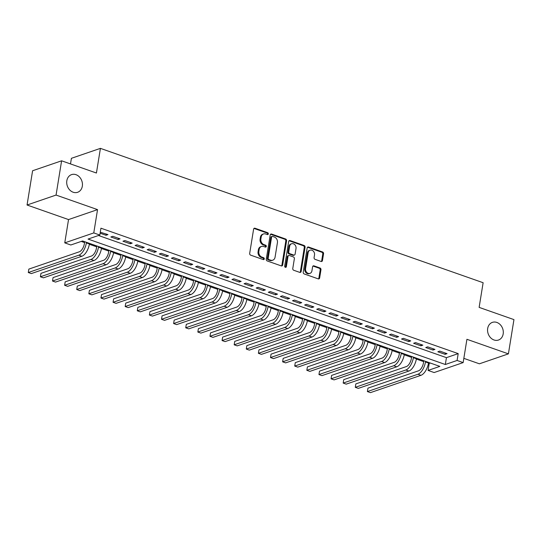 <?xml version="1.0" encoding="UTF-8"?>
<svg xmlns="http://www.w3.org/2000/svg" width="541" height="541" viewBox="0 0 541 541"><rect width="100%" height="100%" fill="white"/><g stroke="black" fill="none" stroke-linecap="round" stroke-linejoin="round"><path stroke-width="0.81" d="M268.322 233.915A1.001 0.825 71.1 0 0 267.639 232.677L255.007 228.241A1.434 1.177 71.1 0 0 253.601 229.174L249.685 253.384A1.434 1.177 71.1 0 0 250.652 255.142L263.284 259.579A1.001 0.825 71.1 0 0 263.589 257.699L261.952 257.124A4.585 3.773 71.1 0 1 258.848 251.484L259.173 249.462A4.585 3.773 71.1 0 1 261.492 246.466A4.585 3.773 71.1 0 1 263.677 246.493L265.306 247.068A1.001 0.825 71.1 0 0 265.617 245.188L263.981 244.613A4.585 3.773 71.1 0 1 260.87 238.973L261.202 236.958A4.585 3.773 71.1 0 1 263.514 233.955A4.585 3.773 71.1 0 1 265.699 233.989L267.335 234.564A1.001 0.825 71.1 0 0 268.322 233.915M267.376 234.578A1.001 0.825 71.1 0 0 266.855 232.948L254.223 228.512A1.434 1.177 71.1 0 0 253.966 228.458M263.325 259.592A1.001 0.825 71.1 0 0 262.804 257.962L261.168 257.388L261.952 257.124M265.354 247.081A1.001 0.825 71.1 0 0 264.833 245.458L263.197 244.884L263.981 244.613M487.678 328.488A9.339 7.689 71.1 0 0 490.484 337.618A9.339 7.689 71.1 0 0 498.464 340.046A9.339 7.689 71.1 0 0 503.184 333.932A9.339 7.689 71.1 0 0 500.378 324.803A9.339 7.689 71.1 0 0 492.405 322.368A9.339 7.689 71.1 0 0 487.678 328.488M66.827 180.741A9.339 7.689 71.1 0 0 69.633 189.871A9.339 7.689 71.1 0 0 77.606 192.298A9.339 7.689 71.1 0 0 82.327 186.178A9.339 7.689 71.1 0 0 79.527 177.049A9.339 7.689 71.1 0 0 71.547 174.621A9.339 7.689 71.1 0 0 66.827 180.741M321.056 261.452A1.434 1.177 71.1 0 0 322.463 260.525L323.565 253.729A1.434 1.177 71.1 0 0 322.592 251.971L308.566 247.048A1.434 1.177 71.1 0 0 307.16 247.974L303.237 272.184A1.434 1.177 71.1 0 0 304.204 273.949L318.236 278.872A1.434 1.177 71.1 0 0 319.643 277.946L320.969 269.736A1.434 1.177 71.1 0 0 320.002 267.978L313.996 265.868A1.434 1.177 71.1 0 0 312.59 266.794L311.927 270.865A3.834 3.158 71.1 0 1 309.993 273.374A3.834 3.158 71.1 0 1 306.72 272.38A3.834 3.158 71.1 0 1 305.57 268.634L308.154 252.694A3.834 3.158 71.1 0 1 310.088 250.185A3.834 3.158 71.1 0 1 313.361 251.18A3.834 3.158 71.1 0 1 314.51 254.926L314.084 257.584A1.434 1.177 71.1 0 0 315.051 259.342L321.056 261.452M457.091 360.468L463.15 362.598L434.139 372.546L428.08 370.416L439.847 366.385L82.57 240.961L70.81 244.992L64.758 242.868L93.769 232.921L99.821 235.044L88.061 239.075L445.331 364.506L457.091 360.468L458.2 353.618L100.93 228.194L99.821 235.044M61.606 160.805L56.061 195.064L27.05 205.012L32.595 170.753L61.606 160.805L96.426 173.025L100.423 148.362L483.127 282.72L479.13 307.383L513.95 319.609L508.405 353.861L466.924 339.302L463.15 362.598M27.05 205.012L68.531 219.572L97.542 209.624L56.061 195.064M97.542 209.624L93.769 232.921M286.595 240.752A1.434 1.177 71.1 0 0 285.621 238.994L271.596 234.064A1.434 1.177 71.1 0 0 270.189 234.99L266.267 259.207A1.434 1.177 71.1 0 0 267.234 260.965L281.266 265.888A1.434 1.177 71.1 0 0 282.673 264.962L286.595 240.752L285.81 241.022A1.434 1.177 71.1 0 0 284.837 239.257L270.811 234.334A1.434 1.177 71.1 0 0 270.547 234.273M290.077 240.556L304.103 245.479A1.434 1.177 71.1 0 1 305.077 247.244L301.154 271.454A1.434 1.177 71.1 0 1 299.748 272.38L293.743 270.27A1.434 1.177 71.1 0 1 292.776 268.512L294.365 258.693A1.434 1.177 71.1 0 0 293.391 256.928L289.415 255.535A1.434 1.177 71.1 0 0 288.008 256.461L286.351 266.679A1.001 0.825 71.1 0 1 284.688 266.098L288.671 241.482A1.434 1.177 71.1 0 1 290.077 240.556L289.293 240.826L303.325 245.749L304.103 245.479M463.833 358.352L479.394 363.809L508.405 353.861M100.119 233.212L106.002 235.281L107.963 234.605L100.281 232.197M120.075 238.858L112.812 236.309L110.851 236.978L118.114 239.528L120.075 238.858M132.187 243.112L124.917 240.556L122.963 241.232L130.225 243.781L132.187 243.112M144.298 247.359L137.029 244.809L135.067 245.486L142.337 248.035L144.298 247.359M156.41 251.612L149.14 249.063L147.179 249.732L154.449 252.289L156.41 251.612M168.522 255.866L161.252 253.316L159.291 253.986L166.56 256.535L168.522 255.866M180.626 260.12L173.363 257.563L171.402 258.24L178.672 260.789L180.626 260.12M192.738 264.366L185.475 261.817L183.514 262.486L190.784 265.043L192.738 264.366M204.85 268.62L197.587 266.071L195.626 266.74L202.889 269.29L204.85 268.62M216.961 272.874L209.698 270.324L207.737 270.994L215 273.543L216.961 272.874M229.073 277.127L221.803 274.571L219.849 275.247L227.112 277.797L229.073 277.127M241.185 281.374L233.915 278.825L231.961 279.494L239.223 282.05L241.185 281.374M253.296 285.628L246.027 283.078L244.065 283.748L251.335 286.297L253.296 285.628M265.408 289.881L258.138 287.325L256.177 288.001L263.447 290.551L265.408 289.881M277.519 294.128L270.25 291.579L268.289 292.255L275.558 294.804L277.519 294.128M289.624 298.382L282.361 295.832L280.4 296.502L287.67 299.058L289.624 298.382M301.736 302.635L294.473 300.086L292.512 300.755L299.775 303.305L301.736 302.635M313.848 306.889L306.585 304.333L304.624 305.009L311.887 307.559L313.848 306.889M325.959 311.136L318.696 308.586L316.735 309.256L323.998 311.812L325.959 311.136M338.071 315.389L330.801 312.84L328.847 313.51L336.11 316.059L338.071 315.389M350.183 319.643L342.913 317.094L340.952 317.763L348.221 320.313L350.183 319.643M362.294 323.89L355.024 321.34L353.063 322.017L360.333 324.566L362.294 323.89M374.406 328.144L367.136 325.594L365.175 326.264L372.445 328.82L374.406 328.144M386.517 332.397L379.248 329.848L377.287 330.517L384.556 333.067L386.517 332.397M398.622 336.651L391.359 334.095L389.398 334.771L396.668 337.32L398.622 336.651M410.734 340.898L403.471 338.348L401.51 339.024L408.773 341.574L410.734 340.898M422.846 345.151L415.583 342.602L413.622 343.271L420.884 345.827L422.846 345.151M434.957 349.405L427.694 346.855L425.733 347.525L432.996 350.074L434.957 349.405M98.496 235.497L446.44 357.655L458.2 353.618M437.845 351.778L445.108 354.328L447.069 353.658L439.799 351.102L437.845 351.778M81.245 241.414L84.572 242.584M89.346 244.262L96.683 246.831M101.458 248.508L108.795 251.085M113.569 252.762L120.907 255.338M125.681 257.016L133.012 259.585M137.793 261.262L145.123 263.839M149.904 265.516L157.235 268.093M162.016 269.77L169.347 272.346M174.128 274.023L181.458 276.593M186.232 278.27L193.57 280.847M198.344 282.524L205.681 285.1M210.456 286.777L217.793 289.354M222.567 291.031L229.905 293.601M234.679 295.278L242.01 297.854M246.791 299.531L254.121 302.108M258.902 303.785L266.233 306.355M271.014 308.032L278.345 310.608M283.126 312.285L290.456 314.862M295.23 316.539L302.568 319.116M307.342 320.793L314.679 323.362M319.454 325.04L326.791 327.616M331.565 329.293L338.903 331.87M343.677 333.547L351.008 336.123M355.789 337.8L363.119 340.37M367.9 342.047L375.231 344.624M380.012 346.301L387.342 348.877M392.117 350.554L399.454 353.124M404.228 354.801L411.566 357.378M416.34 359.055L423.677 361.631M428.452 363.309L430.521 363.112M100.423 148.362L71.412 158.31L70.506 163.923M429.196 363.566L428.08 370.416M68.531 219.572L64.758 242.868M446.44 357.655L445.331 364.506M106.002 235.281L106.212 233.989M118.114 239.528L118.323 238.243M130.225 243.781L130.435 242.496M142.337 248.035L142.547 246.743M154.449 252.289L154.658 250.997M166.56 256.535L166.77 255.251M178.672 260.789L178.875 259.504M190.784 265.043L190.987 263.751M202.889 269.29L203.098 268.005M215 273.543L215.21 272.258M227.112 277.797L227.321 276.512M239.223 282.05L239.433 280.759M251.335 286.297L251.545 285.012M263.447 290.551L263.656 289.266M275.558 294.804L275.768 293.513M287.67 299.058L287.873 297.766M299.775 303.305L299.985 302.02M311.887 307.559L312.096 306.274M323.998 311.812L324.208 310.52M336.11 316.059L336.319 314.774M348.221 320.313L348.431 319.028M360.333 324.566L360.543 323.281M372.445 328.82L372.654 327.528M384.556 333.067L384.766 331.782M396.668 337.32L396.871 336.035M408.773 341.574L408.982 340.282M420.884 345.827L421.094 344.536M432.996 350.074L433.206 348.789M445.108 354.328L445.317 353.043M263.514 233.955L262.73 234.226A4.585 3.773 71.1 0 0 260.417 237.222L261.202 236.958M263.197 244.884A4.585 3.773 71.1 0 1 260.093 239.244L260.417 237.222M261.492 246.466L260.708 246.73A4.585 3.773 71.1 0 0 258.388 249.732L259.173 249.462M261.168 257.388A4.585 3.773 71.1 0 1 258.064 251.754L258.388 249.732M281.523 265.949A1.434 1.177 71.1 0 0 281.888 265.232L285.81 241.022M272.596 236.41A1.001 0.825 71.1 0 0 271.609 237.059L268.167 258.307A1.001 0.825 71.1 0 0 268.85 259.545L270.574 260.147A4.585 3.773 71.1 0 0 272.759 260.18A4.585 3.773 71.1 0 0 275.071 257.178L277.425 242.652A4.585 3.773 71.1 0 0 274.321 237.012L272.596 236.41M272.116 236.403L271.332 236.667A1.001 0.825 71.1 0 0 270.825 237.323L271.609 237.059M272.759 260.18L271.974 260.451A4.585 3.773 71.1 0 1 269.79 260.417L268.065 259.808A1.001 0.825 71.1 0 1 267.382 258.578L270.825 237.323M300.012 272.441A1.434 1.177 71.1 0 0 300.37 271.724L304.292 247.514A1.434 1.177 71.1 0 0 303.325 245.749M288.732 255.521L287.947 255.792A1.434 1.177 71.1 0 0 287.224 256.725L285.567 266.95L286.351 266.679M285.405 267.342A1.001 0.825 71.1 0 0 285.567 266.95M296.015 248.502A3.834 3.158 71.1 0 0 294.865 244.755A3.834 3.158 71.1 0 0 291.592 243.761A3.834 3.158 71.1 0 0 289.658 246.27L288.745 251.883A1.434 1.177 71.1 0 0 289.719 253.648L293.702 255.048A1.434 1.177 71.1 0 0 295.109 254.121L296.015 248.502M291.592 243.761L290.808 244.032A3.834 3.158 71.1 0 0 288.874 246.54L289.658 246.27M294.385 255.054L293.601 255.325A1.434 1.177 71.1 0 1 292.918 255.318L288.935 253.918A1.434 1.177 71.1 0 1 287.961 252.153L288.874 246.54M310.088 250.185L309.303 250.456A3.834 3.158 71.1 0 0 307.369 252.965L308.154 252.694M309.993 273.374L309.209 273.645A3.834 3.158 71.1 0 1 305.935 272.644A3.834 3.158 71.1 0 1 304.786 268.897L307.369 252.965M318.493 278.926A1.434 1.177 71.1 0 0 318.859 278.209L320.184 270.006A1.434 1.177 71.1 0 0 319.217 268.241L313.212 266.138A1.434 1.177 71.1 0 0 312.948 266.077M321.313 261.513A1.434 1.177 71.1 0 0 321.679 260.796L322.781 254A1.434 1.177 71.1 0 0 321.807 252.241L307.782 247.311A1.434 1.177 71.1 0 0 307.518 247.257M84.714 241.712L84.41 243.578A7.297 3.476 109.3 0 1 79.378 251.775L28.849 269.1L28.294 272.529L78.824 255.196A10.948 5.214 -70.7 0 0 86.371 242.902L86.465 242.327M28.849 269.1L28.294 272.529L31.317 273.59L81.853 256.258A10.948 5.214 -70.7 0 0 89.4 243.964L89.495 243.389M96.825 245.959L96.521 247.825A7.297 3.476 109.3 0 1 91.49 256.021L40.96 273.354L40.399 276.776L90.935 259.45A10.948 5.214 -70.7 0 0 98.482 247.156L98.577 246.574M40.96 273.354L40.399 276.776L43.429 277.837L93.965 260.512A10.948 5.214 -70.7 0 0 101.512 248.218L101.6 247.643M108.937 250.213L108.633 252.079A7.297 3.476 109.3 0 1 103.602 260.275L53.065 277.601L52.511 281.029L103.047 263.704A10.948 5.214 -70.7 0 0 110.594 251.409L110.689 250.828M53.065 277.601L52.511 281.029L55.54 282.091L106.077 264.765A10.948 5.214 -70.7 0 0 113.617 252.471L113.711 251.89M121.042 254.466L120.744 256.333A7.297 3.476 109.3 0 1 115.713 264.529L65.177 281.854L64.622 285.283L115.159 267.951A10.948 5.214 -70.7 0 0 122.706 255.656L122.793 255.082M65.177 281.854L64.622 285.283L67.652 286.345L118.188 269.019A10.948 5.214 -70.7 0 0 125.728 256.725L125.823 256.143M133.154 258.72L132.856 260.586A7.297 3.476 109.3 0 1 127.825 268.776L77.289 286.108L76.734 289.53L127.27 272.204A10.948 5.214 -70.7 0 0 134.81 259.91L134.905 259.335M77.289 286.108L76.734 289.53L79.764 290.598L130.293 273.266A10.948 5.214 -70.7 0 0 137.84 260.972L137.935 260.397M145.265 262.967L144.968 264.833A7.297 3.476 109.3 0 1 139.936 273.029L89.4 290.361L88.846 293.783L139.382 276.458A10.948 5.214 -70.7 0 0 146.922 264.164L147.017 263.582M89.4 290.361L88.846 293.783L91.875 294.845L142.405 277.519A10.948 5.214 -70.7 0 0 149.952 265.225L150.046 264.644M157.377 267.22L157.073 269.087A7.297 3.476 109.3 0 1 152.048 277.283L101.512 294.608L100.957 298.037L151.494 280.711A10.948 5.214 -70.7 0 0 159.034 268.417L159.128 267.836M101.512 294.608L100.957 298.037L103.987 299.099L154.516 281.773A10.948 5.214 -70.7 0 0 162.063 269.479L162.158 268.897M169.489 271.474L169.184 273.34A7.297 3.476 109.3 0 1 164.153 281.536L113.624 298.862L113.069 302.291L163.598 284.958A10.948 5.214 -70.7 0 0 171.145 272.664L171.24 272.089M113.624 298.862L113.069 302.291L116.099 303.352L166.628 286.02A10.948 5.214 -70.7 0 0 174.175 273.732L174.27 273.151M181.6 275.727L181.296 277.587A7.297 3.476 109.3 0 1 176.265 285.783L125.735 303.116L125.181 306.537L175.71 289.212A10.948 5.214 -70.7 0 0 183.257 276.918L183.352 276.336M125.735 303.116L125.181 306.537L128.203 307.606L178.74 290.274A10.948 5.214 -70.7 0 0 186.287 277.979L186.381 277.405M193.712 279.974L193.407 281.841A7.297 3.476 109.3 0 1 188.376 290.037L137.847 307.362L137.292 310.791L187.822 293.465A10.948 5.214 -70.7 0 0 195.369 281.171L195.463 280.59M137.847 307.362L137.292 310.791L140.315 311.853L190.851 294.527A10.948 5.214 -70.7 0 0 198.398 282.233L198.486 281.651M205.823 284.228L205.519 286.094A7.297 3.476 109.3 0 1 200.488 294.29L149.958 311.616L149.397 315.045L199.933 297.712A10.948 5.214 -70.7 0 0 207.48 285.425L207.575 284.843M149.958 311.616L149.397 315.045L152.427 316.106L202.963 298.781A10.948 5.214 -70.7 0 0 210.51 286.487L210.598 285.905M217.935 288.481L217.631 290.348A7.297 3.476 109.3 0 1 212.599 298.544L162.063 315.87L161.509 319.291L212.045 301.966A10.948 5.214 -70.7 0 0 219.592 289.672L219.687 289.097M162.063 315.87L161.509 319.291L164.538 320.36L215.075 303.028A10.948 5.214 -70.7 0 0 222.615 290.733L222.709 290.159M230.04 292.728L229.742 294.595A7.297 3.476 109.3 0 1 224.711 302.791L174.175 320.123L173.62 323.545L224.157 306.22A10.948 5.214 -70.7 0 0 231.704 293.925L231.791 293.344M174.175 320.123L173.62 323.545L176.65 324.607L227.186 307.281A10.948 5.214 -70.7 0 0 234.726 294.987L234.821 294.412M242.152 296.982L241.854 298.848A7.297 3.476 109.3 0 1 236.823 307.045L186.287 324.37L185.732 327.799L236.268 310.473A10.948 5.214 -70.7 0 0 243.808 298.179L243.903 297.597M186.287 324.37L185.732 327.799L188.762 328.86L239.291 311.535A10.948 5.214 -70.7 0 0 246.838 299.241L246.933 298.659M254.263 301.236L253.959 303.102A7.297 3.476 109.3 0 1 248.934 311.298L198.398 328.624L197.844 332.052L248.38 314.72A10.948 5.214 -70.7 0 0 255.92 302.426L256.015 301.851M198.398 328.624L197.844 332.052L200.873 333.114L251.403 315.788A10.948 5.214 -70.7 0 0 258.95 303.494L259.044 302.913M266.375 305.489L266.071 307.356A7.297 3.476 109.3 0 1 261.046 315.545L210.51 332.877L209.955 336.299L260.485 318.974A10.948 5.214 -70.7 0 0 268.032 306.679L268.126 306.105M210.51 332.877L209.955 336.299L212.985 337.368L263.514 320.035A10.948 5.214 -70.7 0 0 271.061 307.741L271.156 307.166M278.487 309.736L278.182 311.602A7.297 3.476 109.3 0 1 273.151 319.799L222.621 337.131L222.067 340.553L272.596 323.227A10.948 5.214 -70.7 0 0 280.143 310.933L280.238 310.351M222.621 337.131L222.067 340.553L225.09 341.614L275.626 324.289A10.948 5.214 -70.7 0 0 283.173 311.995L283.268 311.413M290.598 313.99L290.294 315.856A7.297 3.476 109.3 0 1 285.263 324.052L234.733 341.378L234.179 344.806L284.708 327.481A10.948 5.214 -70.7 0 0 292.255 315.187L292.35 314.605M234.733 341.378L234.179 344.806L237.201 345.868L287.738 328.543A10.948 5.214 -70.7 0 0 295.285 316.248L295.379 315.667M302.71 318.243L302.405 320.11A7.297 3.476 109.3 0 1 297.374 328.306L246.845 345.631L246.29 349.06L296.82 331.728A10.948 5.214 -70.7 0 0 304.367 319.433L304.461 318.859M246.845 345.631L246.29 349.06L249.313 350.122L299.849 332.789A10.948 5.214 -70.7 0 0 307.396 320.502L307.484 319.92M314.821 322.49L314.517 324.357A7.297 3.476 109.3 0 1 309.486 332.553L258.95 349.885L258.395 353.307L308.931 335.981A10.948 5.214 -70.7 0 0 316.478 323.687L316.573 323.105M258.95 349.885L258.395 353.307L261.425 354.369L311.961 337.043A10.948 5.214 -70.7 0 0 319.501 324.749L319.596 324.174M326.926 326.744L326.629 328.61A7.297 3.476 109.3 0 1 321.597 336.806L271.061 354.132L270.507 357.56L321.043 340.235A10.948 5.214 -70.7 0 0 328.59 327.941L328.685 327.359M271.061 354.132L270.507 357.56L273.536 358.622L324.073 341.297A10.948 5.214 -70.7 0 0 331.613 329.002L331.707 328.421M339.038 330.997L338.74 332.864A7.297 3.476 109.3 0 1 333.709 341.06L283.173 358.385L282.618 361.814L333.155 344.482A10.948 5.214 -70.7 0 0 340.702 332.194L340.789 331.613M283.173 358.385L282.618 361.814L285.648 362.876L336.184 345.55A10.948 5.214 -70.7 0 0 343.724 333.256L343.819 332.674M351.15 335.251L350.852 337.117A7.297 3.476 109.3 0 1 345.821 345.314L295.285 362.639L294.73 366.061L345.266 348.735A10.948 5.214 -70.7 0 0 352.806 336.441L352.901 335.866M295.285 362.639L294.73 366.061L297.76 367.129L348.289 349.797A10.948 5.214 -70.7 0 0 355.836 337.503L355.931 336.928M363.261 339.498L362.957 341.364A7.297 3.476 109.3 0 1 357.932 349.56L307.396 366.893L306.842 370.315L357.378 352.989A10.948 5.214 -70.7 0 0 364.918 340.695L365.013 340.113M307.396 366.893L306.842 370.315L309.871 371.376L360.401 354.051A10.948 5.214 -70.7 0 0 367.948 341.756L368.042 341.182M375.373 343.751L375.069 345.618A7.297 3.476 109.3 0 1 370.044 353.814L319.508 371.14L318.953 374.568L369.483 357.243A10.948 5.214 -70.7 0 0 377.03 344.948L377.124 344.367M319.508 371.14L318.953 374.568L321.983 375.63L372.512 358.304A10.948 5.214 -70.7 0 0 380.059 346.01L380.154 345.429M387.484 348.005L387.18 349.871A7.297 3.476 109.3 0 1 382.149 358.068L331.619 375.393L331.065 378.822L381.594 361.489A10.948 5.214 -70.7 0 0 389.141 349.195L389.236 348.62M331.619 375.393L331.065 378.822L334.088 379.883L384.624 362.558A10.948 5.214 -70.7 0 0 392.171 350.264L392.266 349.682M399.596 352.259L399.292 354.125A7.297 3.476 109.3 0 1 394.261 362.314L343.731 379.647L343.177 383.069L393.706 365.743A10.948 5.214 -70.7 0 0 401.253 353.449L401.348 352.874M343.731 379.647L343.177 383.069L346.199 384.137L396.736 366.805A10.948 5.214 -70.7 0 0 404.283 354.511L404.377 353.936M411.708 356.505L411.403 358.372A7.297 3.476 109.3 0 1 406.372 366.568L355.843 383.9L355.288 387.322L405.818 369.997A10.948 5.214 -70.7 0 0 413.365 357.702L413.459 357.121M355.843 383.9L355.288 387.322L358.311 388.384L408.847 371.058A10.948 5.214 -70.7 0 0 416.394 358.764L416.482 358.183M423.819 360.759L423.515 362.626A7.297 3.476 109.3 0 1 418.484 370.822L367.948 388.147L367.393 391.576L417.929 374.244A10.948 5.214 -70.7 0 0 425.476 361.956L425.571 361.374M367.948 388.147L367.393 391.576L370.423 392.638L420.959 375.312A10.948 5.214 -70.7 0 0 428.499 363.018L428.594 362.436M266.855 232.948L267.639 232.677M262.804 257.962L263.589 257.699M264.833 245.458L265.617 245.188M260.093 239.244L260.87 238.973M258.064 251.754L258.848 251.484M254.223 228.512L255.007 228.241M281.888 265.232L282.673 264.962M270.811 234.334L271.596 234.064M284.837 239.257L285.621 238.994M267.382 258.578L268.167 258.307M268.065 259.808L268.85 259.545M269.79 260.417L270.574 260.147M304.292 247.514L305.077 247.244M300.37 271.724L301.154 271.454M287.224 256.725L288.008 256.461M287.961 252.153L288.745 251.883M288.935 253.918L289.719 253.648M292.918 255.318L293.702 255.048M304.786 268.897L305.57 268.634M313.212 266.138L313.996 265.868M319.217 268.241L320.002 267.978M320.184 270.006L320.969 269.736M318.859 278.209L319.643 277.946M307.782 247.311L308.566 247.048M321.807 252.241L322.592 251.971M322.781 254L323.565 253.729M321.679 260.796L322.463 260.525M86.371 242.902L89.4 243.964M78.824 255.196L81.853 256.258M98.482 247.156L101.512 248.218M90.935 259.45L93.965 260.512M110.594 251.409L113.617 252.471M103.047 263.704L106.077 264.765M122.706 255.656L125.728 256.725M115.159 267.951L118.188 269.019M134.81 259.91L137.84 260.972M127.27 272.204L130.293 273.266M146.922 264.164L149.952 265.225M139.382 276.458L142.405 277.519M159.034 268.417L162.063 269.479M151.494 280.711L154.516 281.773M171.145 272.664L174.175 273.732M163.598 284.958L166.628 286.02M183.257 276.918L186.287 277.979M175.71 289.212L178.74 290.274M195.369 281.171L198.398 282.233M187.822 293.465L190.851 294.527M207.48 285.425L210.51 286.487M199.933 297.712L202.963 298.781M219.592 289.672L222.615 290.733M212.045 301.966L215.075 303.028M231.704 293.925L234.726 294.987M224.157 306.22L227.186 307.281M243.808 298.179L246.838 299.241M236.268 310.473L239.291 311.535M255.92 302.426L258.95 303.494M248.38 314.72L251.403 315.788M268.032 306.679L271.061 307.741M260.485 318.974L263.514 320.035M280.143 310.933L283.173 311.995M272.596 323.227L275.626 324.289M292.255 315.187L295.285 316.248M284.708 327.481L287.738 328.543M304.367 319.433L307.396 320.502M296.82 331.728L299.849 332.789M316.478 323.687L319.501 324.749M308.931 335.981L311.961 337.043M328.59 327.941L331.613 329.002M321.043 340.235L324.073 341.297M340.702 332.194L343.724 333.256M333.155 344.482L336.184 345.55M352.806 336.441L355.836 337.503M345.266 348.735L348.289 349.797M364.918 340.695L367.948 341.756M357.378 352.989L360.401 354.051M377.03 344.948L380.059 346.01M369.483 357.243L372.512 358.304M389.141 349.195L392.171 350.264M381.594 361.489L384.624 362.558M401.253 353.449L404.283 354.511M393.706 365.743L396.736 366.805M413.365 357.702L416.394 358.764M405.818 369.997L408.847 371.058M425.476 361.956L428.499 363.018M417.929 374.244L420.959 375.312"/></g></svg>
